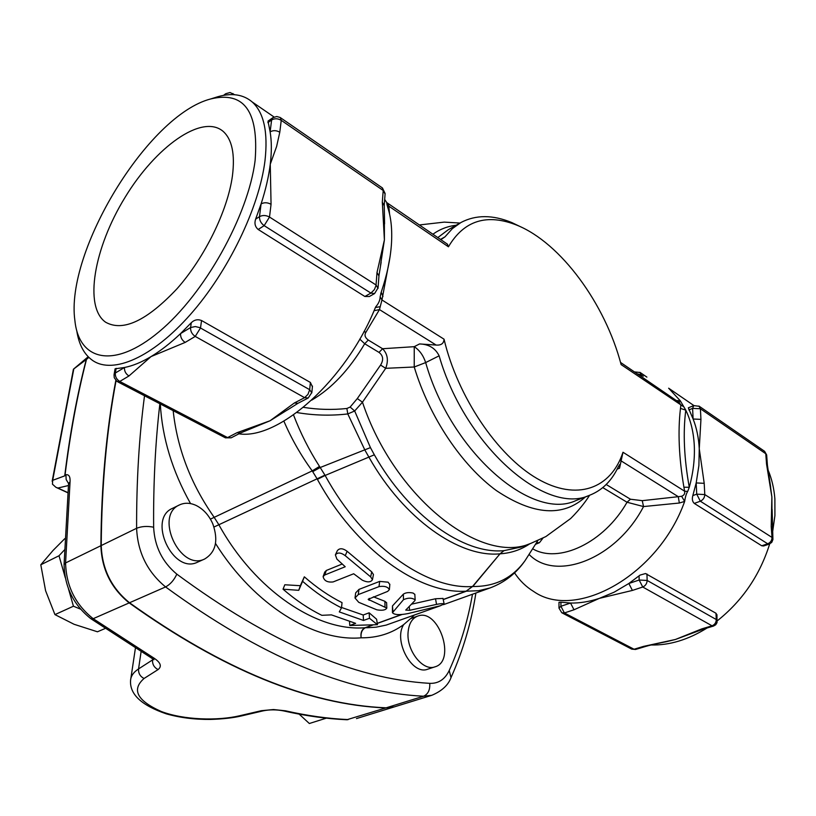 <?xml version="1.0" encoding="UTF-8"?>
<svg xmlns="http://www.w3.org/2000/svg" width="816" height="816" viewBox="0 0 816 816"><rect width="100%" height="100%" fill="white"/><g stroke="black" fill="none" stroke-linecap="round" stroke-linejoin="round"><path stroke-width="1.22" d="M374.044 310.712L379.46 309.58L381.959 299.962L380.144 296.81C380.072 300.237 378.604 303.572 375.748 306.806L375.268 307.846C345.943 380.491 278.48 440.048 238.904 433.816M363.824 331.837L366.058 332.041L379.46 309.58L436.121 345.056C441.191 345.433 443.833 343.475 444.037 339.191L381.959 299.962L390.048 256.744M359.774 339.109L364.701 343.75L368.281 340.048C364.895 337.549 364.16 334.886 366.058 332.041M311.753 400.126C331.745 388.406 349.391 369.617 364.701 343.75L379.012 352.4L382.582 348.728L368.281 340.048M379.012 352.4C383.234 355.664 383.755 359.887 380.582 365.058L385.693 368.322C388.681 360.427 387.641 353.889 382.582 348.728L414.242 346.678C419.536 350.197 423.341 355.501 425.666 362.579L439.13 355.817C435.356 348.177 428.828 344.219 419.546 343.944L436.121 345.056M380.582 365.058L357.306 398.565L362.467 402.196L385.693 368.322L414.232 366.996L414.242 346.678L419.546 343.944M357.306 398.565L350.146 407.062L354.674 410.989L362.467 402.196C394.312 497.77 481.409 565.549 530.992 543.303L520.934 547.077L504.013 550.647C463.865 554.625 408.785 515.896 374.34 454.808L370.433 447.607L354.674 410.989L347.789 413.936L364.946 450.177L369.097 457.48C403.849 518.996 459.49 557.869 499.994 553.829C511.132 553.105 521.108 549.729 529.931 543.701M350.146 407.062L346.882 408.49L347.789 413.936C330.735 415.905 313.783 415.446 296.942 412.549L296.963 412.406M346.882 408.49C332.428 410.02 317.954 409.642 303.44 407.347M389.579 214.098L388.783 206.122L386.947 204.275L387.631 207.06C391.119 217.535 392.384 230.051 391.405 244.596C390.354 259.202 387.039 274.839 381.449 291.496L380.144 296.81M384.673 199.43L386.753 202.582L386.947 204.275M683.91 487.213L689.275 487.274C693.243 472.76 694.906 458.827 694.283 445.485C693.6 432.194 690.764 420.413 685.777 410.152L680.483 408.398C677.77 431.389 678.912 457.664 683.91 487.213L684.593 491.181L687.684 491.446L689.275 487.274C684.083 458.398 682.91 432.694 685.777 410.152L683.89 406.909L621.119 364.589C605.176 303.756 560.827 243.005 517.12 225.267C486.907 213.241 464.008 220.412 448.433 246.799L388.783 206.122L387.6 203.306M76.755 330.674C78.887 344.729 84.283 354.725 92.922 360.662C113.2 374.35 152.388 357.581 190.342 314.558C228.256 271.657 259.264 207.458 264.986 160.742C268.178 132.233 263.925 112.659 252.246 102.01C243.372 94.442 231.907 92.687 217.841 96.716L214.924 97.634M369.332 296.504L364.854 296.483L258.182 229.48C255.092 226.817 254.245 223.37 255.622 219.157L261.089 203.898C265.669 189.771 268.729 176.552 270.259 164.24C271.748 151.96 271.697 141.168 270.116 131.866L268.005 121.125L272.84 117.708L271.616 119.983L270.116 131.866C273.176 130.162 276.4 130.285 279.796 132.212L281.245 120.329C277.868 118.391 274.655 118.269 271.616 119.983L267.872 122.624M384.387 221.024L384.397 239.945L380.531 265.098M114.097 374.483L115.076 368.812L124.491 367.486C132.651 365.915 141.515 362.284 151.072 356.572C160.65 350.809 170.483 343.148 180.56 333.591L191.291 322.708C194.341 319.77 197.768 319.046 201.562 320.525L310.386 382.449L312.395 386.753M288.446 409.265L270.055 420.76L240.577 432.949L236.977 432.715L227.572 437.59L231.173 437.815L240.577 432.949M283.876 421.138C291.547 438.926 300.992 455.501 312.232 470.883L317.393 479.339C355.501 549.311 419.067 594.487 466.15 591.172L443.2 599.474M683.89 406.909L680.269 400.768L676.331 400.534M679.442 402.655L680.84 405.328L680.483 408.398M617.151 469.159L619.538 468.211L622.985 452.258L684.593 491.181C685.124 493.598 684.134 495.292 681.615 496.271L678.28 496.689L679.34 503.023L684.655 501.432C685.338 496.801 686.348 493.476 687.684 491.446M620.813 460.703L678.28 496.689L642.253 500.667L643.538 506.563L679.34 503.023M642.253 500.667L630.431 499.219L627.035 502.248L643.538 506.563C616.172 559.256 555.665 582.043 529.054 554.411M536.459 542.742L539.447 542.691L543.007 538.06M535.439 544.354L539.447 542.691M514.549 572.863C519.639 580.584 526.034 586.806 533.705 591.508C575.566 620.986 658.339 575.606 684.655 501.432L681.615 496.271M678.779 402.206L680.269 400.768L668.641 388.202L693.865 405.542M443.231 599.587L466.446 591.182L478.574 590.713L489.906 587.989L443.496 604.646M529.339 553.911L525.086 560.602C512.499 578.105 495.067 586.735 472.801 586.49L500.004 553.829L504.013 550.647L499.994 553.829L472.505 586.52L466.15 591.172L472.546 586.459M521.944 546.7L520.955 547.067M622.985 452.258C611.062 488.662 576.851 501.738 537.081 478.553C497.403 455.573 457.654 396.79 444.037 339.191M232.417 175.96C227.705 210.538 204.826 257.295 177.092 288.66C146.839 320.78 123.022 331.969 105.641 322.228C83.599 306.877 94.044 247.809 124.981 197.513C155.55 146.951 202.021 113.434 223.074 131.315C232.03 139.281 235.151 154.163 232.417 175.96M378.95 275.971L377.002 272.534L376.054 284.978L378.032 288.374M271.055 204.296C267.546 202.399 264.221 202.266 261.089 203.898L259.488 216.648C262.64 215.026 265.975 215.159 269.504 217.046L264.16 225.644L370.913 293.097L374.381 289.619L375.982 285.61L376.054 284.978L269.504 217.046L271.055 204.296L270.259 164.24L276.614 146.472L279.796 132.212M385.081 194.045L383.204 190.485L382.316 202.123L384.203 205.663M382.316 202.123L384.397 239.945L377.002 272.534M117.728 381.827L225.196 437.713L227.572 437.59L119.758 381.449L128.948 375.972C125.725 373.901 124.236 371.076 124.491 367.486L115.331 373.024C115.066 376.594 116.545 379.399 119.758 381.449L116.994 381.409L114.25 377.716L114.036 374.84L115.331 373.024L116.137 368.353M128.948 375.972L151.072 356.572L185.181 342.414L195.238 336.416C191.954 334.203 190.403 331.235 190.587 327.532L180.56 333.591C180.377 337.283 181.917 340.221 185.181 342.414M294.382 402.971L297.983 403.288L308.224 397.994L304.613 397.667L294.382 402.971L270.055 420.76L236.977 432.715M297.983 403.288L287.711 409.795M645.15 646.578L643.651 646.364L634.063 649.24L635.562 649.465L645.15 646.578C653.126 644.201 664.428 642.1 666.284 641.733L665.601 641.866M562.081 612.908L631.451 648.985L634.063 649.24L564.376 612.959L574.005 609.776L570.537 603.044C579.768 603.218 589.356 601.667 599.301 598.383L614.162 592.181L628.84 583.491L632.41 590.427L642.743 587.01L639.163 580.023L628.84 583.491L640.081 575.086L645.507 573.546L715.958 613.234L716.968 615.009M574.005 609.776L599.301 598.383L632.41 590.427M703.239 629.136L713.51 626.056L712.031 625.801C714.755 624.689 716.173 622.598 716.295 619.538L647.149 580.451C646.955 583.603 645.487 585.786 642.743 587.01L712.031 625.801L701.76 628.891L703.239 629.136L675.454 639.469L666.284 641.733M560.929 602.198L570.537 603.044L560.929 606.268L564.376 612.959L561.785 612.755L558.98 608.104L560.929 606.268L560.929 602.198L558.991 602.31L558.98 607.879M772.12 527.881L771.202 526.483L772.018 537.428L772.936 538.805M761.726 545.771L767.703 543.782L769.233 544.109L763.562 545.986L761.726 545.771L694.283 503.411C692.376 501.646 691.886 499.045 692.825 495.608L696.191 482.929L696.731 494.159L704.779 494.557C704.647 497.658 703.157 499.871 700.322 501.208L767.703 543.782C770.518 542.558 771.956 540.437 772.018 537.428L704.779 494.557L704.208 483.327L696.191 482.929L698.894 465.508L699.261 448.78C698.69 437.886 696.64 427.961 693.11 419.016L700.944 419.373L700.403 408.755L692.6 408.388L693.11 419.016L688.337 407.827L693.722 405.603L692.6 408.388L688.826 409.948M704.208 483.327L699.261 448.78L700.944 419.373M698.924 406.052L700.403 408.755L765.775 453.737L766.55 464.11L767.448 465.569M766.55 464.11L771.875 496.944L771.987 511.918M770.263 485.02L771.875 496.944L771.202 526.483M196.248 505.502C203.49 509.204 209.008 515.314 212.792 523.831C218.596 540.488 215.873 552.218 204.632 559.021C179.918 571.557 154 515.243 179.683 504.829C184.804 502.523 190.322 502.748 196.248 505.502M197.819 562.061L197.533 562.183C172.808 574.719 147.013 518.67 172.706 508.246L179.387 504.971M434.959 666.845L427.645 669.222C411.988 675.648 393.088 640.499 403.706 624.587L410.509 618.661L418.108 615.947C438.773 608.328 456.419 661.174 434.959 666.845C422.994 671.558 406.48 650.658 408.061 632.573C408.775 623.863 411.988 618.375 417.71 616.08M64.78 538.652L53.02 550.474L40.8 564.784L45.584 590.713L54.947 614.611L74.093 624.291L97.451 631.788L104.856 628.616M68.422 588.673L73.44 606.217L80.549 609.144M73.44 606.217L54.947 614.611M64.393 549.964L59.007 555.757L40.8 564.784M59.007 555.757L65.28 577.697M299.176 714.143L309.335 723.506L326.308 718.162M88.22 356.776L87.434 358.652L88.801 357.357M88.189 356.745L73.409 369.22L87.434 358.652M346.984 719.753L348.197 719.59C328.175 718.682 307.275 715.765 285.498 710.807L283.529 710.889C276.44 709.532 269.688 709.512 263.262 710.828L261.375 710.695L239.445 715.805C217.831 720.895 183.875 720.11 161.18 711.46C137.068 700.658 131.366 689.663 144.065 678.473L158.08 669.579C154.142 667.539 152.296 664.316 152.531 659.93L138.557 668.926C133.487 672.241 130.825 676.107 130.56 680.513C129.622 694.273 141.494 705.371 166.199 713.816C179.785 717.692 194.524 719.569 210.416 719.437C222.788 719.049 233.111 717.886 241.383 715.958L241.414 715.948M285.498 710.807L273.503 709.543L261.375 710.695M158.08 669.579C162.262 666.233 160.528 662.184 152.878 657.41L150.481 657.37L91.055 618.834M153.275 659.267L152.531 659.93L152.694 658.798M152.878 657.41L93.187 618.691C75.409 604.564 66.208 585.98 65.576 562.938L70.054 481.848L68.564 483.776L64.076 564.437M70.054 481.848C70.349 476.728 68.983 474.351 65.953 474.728L66.147 479.492L68.575 483.551M65.953 474.728L64.729 475.861L52.683 480.328L52.448 484.184L55.937 487.315L57.895 488.039L68.391 485.54M52.683 480.328L73.777 369.087M86.394 359.04C77.081 394.893 69.86 433.826 64.729 475.861M472.474 594.252C467.772 621.149 460.03 646.558 449.228 670.477C444.955 679.381 438.457 683.675 429.726 683.349C353.675 678.912 269.382 642.518 176.827 574.148C174.063 580.115 170.32 584.378 165.587 586.939C260.1 655.962 346.086 692.396 423.565 696.221L431.786 695.303L394.393 706.86L386.141 707.819C308.519 704.596 222.982 669.579 129.53 602.749C111.517 588.152 102.082 569.089 101.235 545.547C101.674 485.795 106.621 430.838 116.066 380.664M65.056 474.943C70.217 433.52 77.347 395.036 86.465 359.468M394.352 706.87L385.774 707.941C308.152 704.718 222.625 669.712 129.183 602.902C111.16 588.316 101.735 569.252 100.888 545.71C101.337 485.795 106.315 430.695 115.821 380.419M392.435 612.388L392.465 605.921L403.349 594.16C405.756 592.549 409.03 592.192 413.161 593.079L414.834 594.456M411.478 604.197L435.52 598.76L442.986 598.434M355.082 597.445L355.664 592.885L358.979 589.397L379.685 581.4L388.1 582.185L389.813 584.501M373.381 596.792L384.897 601.3L386.611 602.779M283.04 589.203L284.815 584.766L300.329 585.704L304.327 576.82C316.628 587.581 329.195 596.19 342.037 602.626L341.506 607.859L339.293 611.898L363.518 620.456L369.485 618.273L377.451 624.689L349.758 625.495L355.623 623.353L331.418 614.876L321.83 615.315C308.611 608.818 295.678 600.117 283.04 589.203L298.748 590.315L302.573 581.298C315.282 592.385 328.256 601.239 341.506 607.859M341.547 607.481L363.191 615.009L369.148 612.806L376.604 619.222L377.451 624.689M335.539 554.533L337.365 550.647C339.599 547.944 342.853 548.168 347.126 551.29L371.729 571.863L373.442 574.546L372.463 579.666C370.76 582.41 367.363 582.573 362.263 580.156L353.685 573.77L333.112 581.93C327.41 582.563 324.074 580.798 323.116 576.606L324.686 575.015L345.219 566.743L336.896 559.103L335.376 554.87C337.61 552.197 340.894 552.463 345.25 555.686L370.648 576.871L372.463 579.666M323.228 576.29L324.737 572.077L326.339 570.455L342.179 564.029M304.327 576.82L302.573 581.298M300.329 585.704L298.748 590.315M349.554 621.721L349.758 625.495M369.148 612.806L369.485 618.273M363.191 615.009L363.518 620.456M414.905 600.596L415.16 599.872C411.978 597.669 408.082 597.618 403.471 599.689L392.455 612.714C394.424 614.927 399.656 615.203 408.143 613.54L440.273 605.758L444.159 603.962C443.221 603.412 440.681 603.554 436.54 604.381L409.673 610.317L405.746 610.082L414.905 600.596M387.682 591.386L389.385 589.601C387.722 586.735 384.254 585.745 379.001 586.622L358.255 594.578L355.011 598.006L358.754 602.33L376.829 609.807C382.204 610.725 385.529 610.164 386.804 608.104L368.149 599.311L387.682 591.386M440.844 239.68L444.975 236.854L440.467 239.414M521.587 227.256L511.846 222.584C492.803 214.71 475.84 214.679 460.969 222.493L452.401 228.613L444.975 236.854M439.13 355.817C464.845 445.618 545.802 516.13 589.703 495.22C602.177 490.304 611.663 480.92 618.161 467.078L619.701 464.518L619.538 468.211M448.433 246.799L447.199 244.015M472.76 586.531L472.505 586.52C426.044 589.815 363.008 544.986 325.135 475.453L317.393 479.339M767.825 469.435C771.681 478.349 774.037 488.182 774.884 498.943L774.914 515.579L772.487 532.828M769.682 543.935C759.89 575.158 742.427 600.79 717.284 620.823M707.125 627.973C688.174 639.754 669.497 645.425 651.086 644.977M255.122 160.375C248.39 215.597 204.112 294.464 159.089 331.745C114.005 369.526 78.938 360.876 74.899 320.596C65.035 251.96 147.818 115.148 210.661 98.96C244.066 90.902 258.886 111.374 255.122 160.375M374.34 454.808L325.135 475.453L319.515 466.426C309.111 450.208 300.441 433.041 293.505 414.905M210.426 519.129L312.232 470.883L319.515 466.426M370.433 447.607L320.188 467.517L312.752 471.617M379.695 306.765L375.401 307.54L375.748 306.806M380.695 294.005L381.194 292.271L382.979 296.432M389.222 210.324L388.518 209.936M372.453 625.066L365.099 627.728C317.159 631.859 255.051 590.529 218.759 524.566L214.016 517.089C190.811 483.959 177.205 448.484 173.165 410.662M456.144 225.247C447.596 226.246 439.844 229.245 432.878 234.233M630.431 499.219L606.196 484.5M602.779 487.601L627.035 502.248C603.901 543.048 558.481 564.04 532.624 548.77M440.773 605.615L386.192 625.087L376.094 627.178L367.261 627.739L365.456 627.718L372.861 625.036M377.257 623.444L401.982 614.509M576.81 500.239L575.984 500.555C531.808 521.526 451.003 451.758 425.666 362.579L414.232 366.996C429.247 416.935 461.785 465.416 496.424 490.61C533.287 515.192 562.958 517.283 585.47 496.873M255.622 219.157L259.488 216.648C259.386 220.249 260.947 223.247 264.16 225.644L258.182 229.48M364.854 296.483L370.913 293.097L374.575 293.576L378.063 287.864L378.991 275.441L381.164 262.191M280.367 117.626L281.245 120.329L383.204 190.485L382.143 187.751M201.562 320.525L200.491 327.971L195.238 336.416L304.613 397.667L307.969 394.363L309.682 389.691L199.849 327.634L195.32 326.553L190.587 327.532L191.291 322.708M311.804 392.894L309.682 389.691L310.386 382.449M79.07 340.792L77.602 335.274M232.968 93.554L233.672 94.666M224.777 95.166L225.757 93.707L223.502 95.38M226.052 94.982L229.99 94.646M646.955 573.974L647.149 580.451L639.163 580.023L639.061 575.831M717.284 620.864L716.295 619.538L715.958 613.234M701.76 628.891L675.454 639.469L643.651 646.364M639.897 372.32L641.192 374.819L643.273 376.247M637.204 373.81L641.192 374.819L641.223 375.85M692.825 495.608L696.731 494.159L700.322 501.208L694.283 503.411M766.673 455.195L764.235 451.064M160.303 403.971C162.221 437.855 172.298 471.067 190.546 503.594M176.827 574.148C162.302 562.051 154.581 546.404 153.643 527.218C153.286 483.562 155.366 442.405 159.875 403.747M410.917 618.508L414.202 615.152M215.506 543.456C254.174 605.319 314.252 641.968 361.121 637.816C377.329 637.928 391.517 633.512 403.706 624.587M361.121 637.816C360.621 632.828 362.059 629.462 365.456 627.718L365.099 627.728C361.733 629.473 360.407 632.828 361.121 637.816M385.774 707.941L346.82 719.753C326.635 718.835 305.612 715.897 283.754 710.94M239.445 715.805L241.373 715.958L263.252 710.828M144.065 678.473C140.138 676.484 138.302 673.292 138.557 668.926L141.066 651.872M129.183 602.902L93.187 618.691L90.872 618.712C73.583 604.993 64.648 586.979 64.076 564.672L65.576 562.938L100.888 545.71M67.738 492.568L57.895 488.039M401.554 614.54L377.247 623.332M213.996 527.014L324.952 475.136M403.349 594.16L403.471 599.689M392.465 605.921L392.924 611.459M435.52 598.76L436.54 604.381M409.173 606.543L409.673 610.317M347.126 551.29L345.25 555.686M326.339 570.455L324.686 575.015M371.729 571.863L370.648 576.871M379.685 581.4L379.001 586.622M358.979 589.397L358.255 594.578M384.897 601.3L384.999 606.788M369.22 598.373L369.077 600.301M437.794 237.589L448.178 229.796L459.979 223.054M386.141 707.819L423.565 696.221C428.125 694.141 430.175 689.846 429.726 683.349M450.993 677.627L449.228 670.477M153.643 527.218C147.298 525.922 141.617 526.279 136.609 528.289C137.69 552.32 147.349 571.873 165.587 586.939L129.53 602.749M144.524 395.76C139.087 437.029 136.456 481.205 136.609 528.289L101.235 545.547M387.019 204.847L386.947 204.194M386.753 202.582L447.668 244.341M274.094 117.025L252.246 102.01M460 223.043L444.251 222.115L419.302 224.961M679.473 402.686L620.517 362.406M537.897 540.488L525.086 560.602C516.171 573.475 504.441 582.604 489.896 587.999M520.934 547.077L521.954 546.689M530.992 543.303L545.843 536.581L570.598 518.578C581.165 508.144 587.877 498.178 589.55 495.281M384.581 223.839L384.244 205.112L385.121 193.494L382.449 187.966L280.153 117.484L276.746 116.504L272.84 117.708M225.44 437.845L231.173 437.815M308.224 397.994L311.845 392.476L312.467 386.09M369.23 296.565L374.575 293.576M225.757 93.707L230.02 92.524L234.682 94.727M631.737 649.138L635.562 649.465M713.51 626.056L715.703 624.781L717.029 622.649L716.948 614.672M646.894 377.114L640.183 372.514L634.889 371.943M772.109 509.337L772.915 539.57L771.773 542.365L769.233 544.109M770.681 487.305L767.428 465.283L766.652 454.92L764.592 451.309L699.271 406.297L693.722 405.603M197.533 562.183L204.632 559.021M150.705 657.492L153.887 659.787L153.836 657.992M68.799 482.939L68.585 483.48M135.364 648.434L130.866 678.402M73.409 369.25L52.153 481.277M67.718 492.731L56.263 487.458M394.026 706.972L356.47 718.58M415.16 599.872L414.824 594.262M444.159 603.962L442.966 598.342M389.385 589.601L389.844 584.225M386.6 602.585L386.804 608.104M589.703 495.22L576.851 500.218M517.12 225.267L511.846 222.584M475.891 593.018C471.26 622.628 463.039 650.658 451.238 677.096C448.494 684.93 442.007 690.999 431.786 695.303M210.661 98.96L217.841 96.716"/></g></svg>
